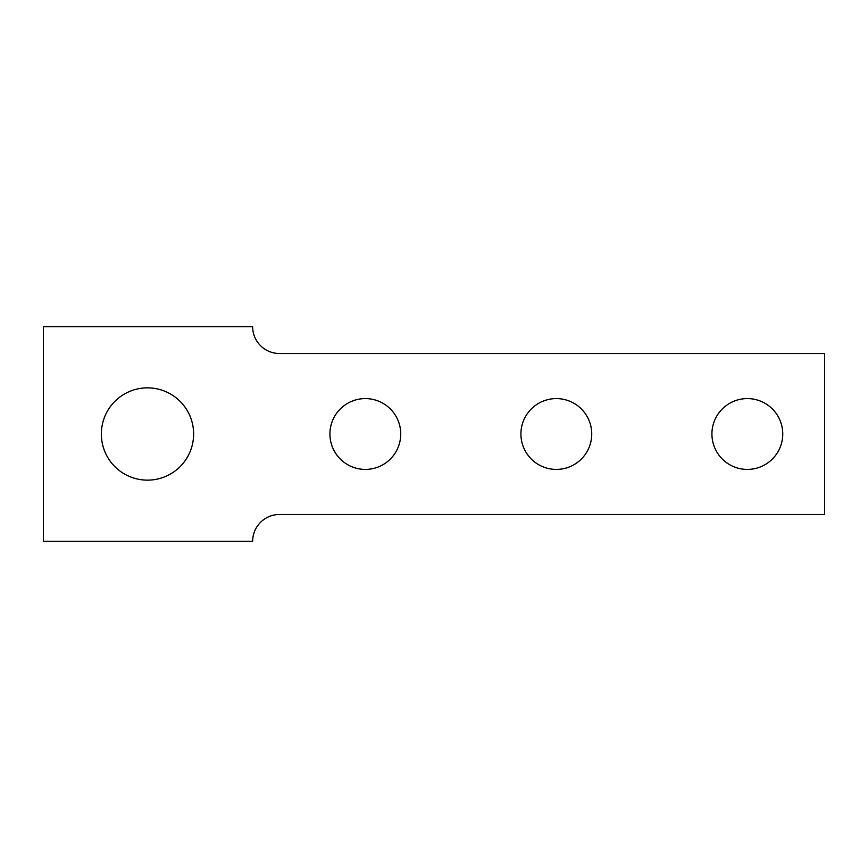 <?xml version="1.0" encoding="UTF-8"?>
<svg xmlns="http://www.w3.org/2000/svg" width="868" height="868" viewBox="0 0 868 868"><rect width="100%" height="100%" fill="white"/><g stroke="black" fill="none" stroke-linecap="round" stroke-linejoin="round"><path stroke-width="1.3" d="M43.4 326.694L43.4 541.306L252.653 541.306A26.832 26.832 0 0 1 279.474 514.485L824.6 514.485L824.6 353.515L279.474 353.515A26.832 26.832 0 0 1 252.653 326.694L43.4 326.694M101.35 434A46.145 46.145 0 0 0 147.484 480.145A46.145 46.145 0 0 0 193.629 434A46.145 46.145 0 0 0 147.484 387.855A46.145 46.145 0 0 0 101.35 434M329.916 434A35.414 35.414 0 0 0 365.319 469.414A35.414 35.414 0 0 0 400.734 434A35.414 35.414 0 0 0 365.319 398.586A35.414 35.414 0 0 0 329.916 434M520.919 434A35.414 35.414 0 0 0 556.334 469.414A35.414 35.414 0 0 0 591.737 434A35.414 35.414 0 0 0 556.334 398.586A35.414 35.414 0 0 0 520.919 434M711.923 434A35.414 35.414 0 0 0 747.337 469.414A35.414 35.414 0 0 0 782.752 434A35.414 35.414 0 0 0 747.337 398.586A35.414 35.414 0 0 0 711.923 434"/></g></svg>
